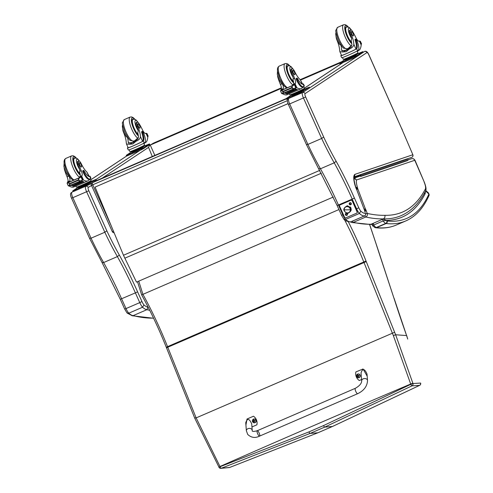 <?xml version="1.0" encoding="UTF-8"?>
<svg xmlns="http://www.w3.org/2000/svg" width="493" height="493" viewBox="0 0 493 493"><rect width="100%" height="100%" fill="white"/><g stroke="black" fill="none" stroke-linecap="round" stroke-linejoin="round"><path stroke-width="0.74" d="M112.355 231.556L113.427 231.205M110.839 224.981L92.764 184.801L88.241 187.402A1.954 1.873 56.4 0 0 85.72 186.366A4.893 1.393 66.6 0 0 86.676 191.888L104.824 232.246L106.845 230.81L88.839 190.766L71.627 198.211M91.513 185.232A1.954 1.873 56.4 0 1 91.908 183.057M287.456 100.609L92.764 184.801A1.954 0.555 -113.4 0 1 92.431 182.706L93.849 181.769A1.954 0.555 -113.4 0 1 93.873 181.757L93.873 181.757A1.954 0.555 -113.4 0 1 93.904 181.744M152.282 156.497L148.535 147.265L149.607 145.435L153.637 143.056L281.417 87.797L153.637 143.056A1.954 0.555 -113.4 0 1 153.656 143.05A1.954 0.555 -113.4 0 1 153.674 143.038M339.665 63.159L300.601 80.051M281.466 88.327L150.254 145.071L154.845 155.387M89.979 238.236L91.057 238.199L72.909 197.847A4.893 1.393 -113.4 0 1 71.953 192.319A1.954 1.873 -123.5 0 0 71.67 192.473L71.67 192.473C70.179 193.083 70.142 195.025 71.577 198.291L89.578 238.322L102.125 262.689L120.31 299.331L124.692 309.062L127.009 312.932L128.778 313.197A7.826 2.231 -113.4 0 1 126.005 308.575L124.692 309.062M91.057 238.199L104.824 232.246A108.158 30.837 66.6 0 0 117.383 256.6L103.616 262.553L102.106 262.473M148.134 307.157A624.378 178.004 -113.4 0 1 147.98 307.121A27.386 7.808 -113.4 0 1 143.962 304.933A5.867 1.67 -113.4 0 1 141.959 301.562L137.584 291.831A135.797 38.713 66.6 0 0 119.318 255.035L117.383 256.6A133.843 38.158 -113.4 0 1 135.384 292.873L120.378 299.276M132.032 315.717L133.165 315.625L146.932 309.672A626.332 178.565 66.6 0 0 149.736 310.331M147.98 307.121L146.932 309.672A29.34 8.363 66.6 0 1 142.545 307.244L128.778 313.197A29.34 8.363 -113.4 0 0 133.165 315.625A626.332 178.565 -113.4 0 0 153.539 318.127M143.962 304.933L142.545 307.244A7.826 2.231 66.6 0 1 139.772 302.622L141.959 301.562M137.584 291.831L135.384 292.873L139.772 302.622L126.005 308.575L121.617 298.826A133.843 38.158 66.6 0 0 103.616 262.553A108.158 30.837 -113.4 0 1 91.063 238.193M360.796 211.164A5.867 1.67 -113.4 0 1 358.799 207.793L354.418 198.063L352.218 199.104L356.605 208.853A7.826 2.231 66.6 0 0 359.385 213.475A29.34 8.363 66.6 0 0 364.537 215.879A1.954 1.867 -99.3 0 0 365.523 213.327A27.386 7.808 -113.4 0 1 360.796 211.164L359.385 213.475L345.618 219.428A7.826 2.231 -113.4 0 1 342.838 214.806L341.526 215.293L343.849 219.163L345.618 219.428A29.34 8.363 -113.4 0 0 350.769 221.832A1.954 1.867 -99.3 0 1 350.35 221.955L350.35 221.955C346.659 221.357 344.527 220.47 343.966 219.286M306.819 144.467L307.891 144.431L289.742 104.072A4.893 1.393 -113.4 0 1 288.787 98.551A1.954 1.873 -123.5 0 0 288.51 98.699A1.954 1.873 -123.5 0 0 288.51 98.705C287.012 99.315 286.981 101.256 288.411 104.522L306.418 144.554L337.144 205.556L341.526 215.293M307.891 144.431L321.658 138.471L323.685 137.042L305.672 96.998L288.467 104.442M354.418 198.063A135.797 38.713 66.6 0 0 336.152 161.26L334.217 162.832L320.45 168.785L318.94 168.705M289.477 98.095L302.554 92.598A4.893 1.393 66.6 0 0 303.509 98.119L321.658 138.471A108.158 30.837 66.6 0 0 334.217 162.832A133.843 38.158 -113.4 0 1 352.218 199.104L337.212 205.507M350.843 221.801A1.954 0.555 -113.4 0 1 350.806 221.825L350.806 221.825A1.954 0.555 -113.4 0 1 350.769 221.832L364.537 215.879A1.954 0.555 66.6 0 0 364.573 215.866A1.954 0.555 66.6 0 0 364.617 215.842M407.089 158.919L411.828 157.316A1.954 0.555 66.6 0 0 411.84 157.31L411.84 157.31A1.954 0.555 66.6 0 0 411.852 157.304A1.954 1.954 0 0 0 412.863 154.753L402.411 130.349L412.863 154.753M411.84 157.31L411.828 157.316A1.954 1.873 -108.7 0 0 412.783 154.771L355.059 174.306L354.276 176.728C353.475 177.505 354.066 181.295 356.057 188.104L356.642 189.528A1.812 0.518 -113.4 0 1 356.71 189.694L356.679 189.404M355.059 174.306A16.626 4.739 66.6 0 0 355.946 188.036L356.057 188.098M364.352 209.876L356.815 189.965L364.352 209.876A5.565 1.584 -113.4 0 1 364.512 210.283L364.61 210.382M364.512 210.283A1.454 0.413 -113.4 0 1 364.543 210.357A1.454 0.413 -113.4 0 1 364.598 210.517L365.233 212.329M352.279 221.191A2.736 0.783 66.6 0 0 353.382 222.361L365.775 217.006A2.736 0.783 -113.4 0 1 364.666 215.829M350.646 221.887A2.736 2.736 0 0 0 351.873 222.509L351.873 222.509A2.736 2.57 -77.5 0 0 353.382 222.361A626.332 178.565 -113.4 0 0 371.1 224.241L370.052 224.444M355.804 187.371L357.382 187.334A15.844 4.517 -113.4 0 1 356.322 180.056A2.736 2.305 -175.8 0 0 353.974 178.793M355.977 187.876L357.752 188.517A4.117 1.177 66.6 0 0 357.382 187.334M364.814 210.992L366.237 210.733A4.338 1.239 66.6 0 0 365.732 209.537L364.709 210.585M365.726 213.734A2.736 0.419 -20.7 0 1 367.26 213.438L366.237 210.733M365.732 209.537A1.762 0.499 -113.4 0 1 365.553 209.26L364.629 210.357M365.553 209.26L365.393 208.903L364.161 209.124M365.393 208.903L364.124 209.026M365.368 208.841L357.893 189.084L356.636 189.324M357.893 189.084L356.494 189.072M357.844 188.955L356.223 188.499M353.98 178.374A2.736 2.625 -108.7 0 1 356.322 180.056L414.761 160.28L424.282 182.133C426.137 186.878 426.519 189.91 425.428 191.229C419.303 203.067 411.217 211.201 401.166 215.62A471.425 134.398 66.6 0 1 383.492 218.886A626.332 178.565 66.6 0 1 365.775 217.006A2.736 2.57 -77.5 0 0 367.26 213.438A623.596 177.782 -113.4 0 0 384.91 215.312L385.002 217.117L383.757 218.75L371.1 224.241A471.425 134.398 -113.4 0 0 372.443 224.253M424.344 193.244L425.065 193.915L424.43 193.083M373.25 226.022C372.443 226.151 372.579 225.819 373.657 225.03L383.123 220.938L386.161 220.439L383.499 219.231M425.551 190.97L428.922 194.032A1.954 1.812 24.1 0 1 428.99 195.573L428.497 192.973L428.922 194.032A415.679 118.511 -113.4 0 1 387.147 220.981A5.867 1.67 -113.4 0 1 386.863 220.895A1.954 1.793 114.1 0 1 385.729 223.421A7.826 2.231 66.6 0 0 386.111 223.532A1.954 1.849 -83.7 0 0 387.147 220.981M372.819 225.905L372.813 225.893C371.999 225.424 372.135 224.617 373.226 223.477L373.657 225.03A10.365 2.952 -113.4 0 0 376.264 227.513A1.954 1.793 114.1 0 1 374.877 227.519L375.746 227.76A1.954 1.849 -83.7 0 0 376.646 227.624A7.826 2.231 -113.4 0 1 376.264 227.513L385.729 223.421A10.365 2.952 66.6 0 1 383.123 220.938L382.685 219.385M428.479 192.954L425.73 190.464M288.029 103.629L95.087 187.094L123.484 255.257L319.766 170.381M123.484 255.257A31.299 8.923 -113.4 0 0 124.858 258.184L136.499 282.125L333.274 197.034M95.087 187.094L288.041 103.653M393.919 298.062L378.895 252.237A1.954 0.561 161.7 0 0 378.76 252.108L393.919 298.062A448.494 127.866 66.6 0 0 406.596 335.573L394.055 298.203M344.601 219.823A138.515 39.489 -113.4 0 1 363.717 261.808A78.245 22.308 66.6 0 0 363.957 262.393L392.329 333.065A493.117 140.505 66.5 0 0 393.352 335.573L395.645 334.759L406.596 335.573A366.921 112.583 76.2 0 1 407.717 339.073L406.719 335.665M393.352 335.573L410.694 384.022A393.1 168.249 70.5 0 1 410.792 384.33L323.556 425.576A1676.705 156.096 158.2 0 0 308.938 431.899L220.094 466.729L196.14 417.898L394.628 332.251L366.256 261.598A76.292 21.747 -113.4 0 1 366.028 261.019A140.468 40.044 66.6 0 0 348.04 221.191M323.556 425.576A1.954 0.548 66.5 0 0 324.758 427.092L412 385.853A1.954 0.438 -116.9 0 1 410.792 384.33L412.955 383.548A393.18 169.358 -109.5 0 0 412.863 383.246L395.645 334.759A491.878 140.234 -113.4 0 1 394.628 332.251M420.584 383.067A1.954 1.873 86.3 0 1 419.617 385.36L332.442 426.488A1.954 0.548 66.5 0 0 332.498 426.476L419.66 385.353A1.954 0.419 -116.8 0 1 419.617 385.36L412 385.853A1.954 1.873 -93.7 0 0 412.955 383.548L420.584 383.067M308.938 431.899A1.954 0.567 66.7 0 0 310.146 433.409L310.146 433.409A1674.764 155.917 -21.8 0 1 324.758 427.092L332.442 426.488A1649.054 153.52 158.2 0 0 317.837 432.805L229.639 467.469A1.954 1.855 84.6 0 1 229.177 467.567M218.941 467.111L194.834 418.36L195.092 417.941L196.14 417.898L167.768 347.232L166.535 347.91L194.827 418.366L195.092 417.941M219.065 467.333L220.094 466.729A1.954 0.672 70.3 0 0 221.295 468.258L310.146 433.409L317.837 432.805A1.954 0.567 66.7 0 0 317.886 432.792L332.498 426.476M412.863 383.246L410.694 384.022A1677.223 156.145 -21.8 0 0 219.964 466.501L218.991 467.37A1.954 1.954 0 0 0 220.87 468.35A1.954 1.855 -95.4 0 0 221.295 468.258L229.639 467.469A1.954 0.69 70.2 0 0 229.695 467.456L317.886 432.792M366.256 261.598L167.768 347.232A78.245 22.308 -113.4 0 1 167.534 346.647L166.307 347.331C158.974 328.973 150.753 311.496 141.651 294.888L137.492 281.694M141.737 294.863L338.944 209.55M347.177 206.444A3.303 3.161 56.4 0 1 350.56 209.648A3.303 3.161 56.4 0 1 347.547 212.964L347.707 213.475L347.547 212.964A3.303 3.161 56.4 0 1 344.163 209.759A3.303 3.161 56.4 0 1 347.177 206.444A3.303 3.161 -123.6 0 0 344.681 211.38A3.303 3.161 -123.6 0 0 350.227 211.281A3.303 3.161 -123.6 0 0 347.177 206.444L347.312 205.735L347.177 206.444M347.097 206.629A3.174 3.038 56.4 0 1 349.032 212.409A3.174 3.038 56.4 0 1 344.36 210.665A3.174 3.038 56.4 0 1 347.097 206.629L347.097 206.629M349.075 212.378A3.174 3.038 -123.6 0 0 347.183 206.567A3.174 3.038 -123.6 0 0 345.562 207.085A3.174 3.038 56.4 0 1 349.894 208.021A3.174 3.038 56.4 0 1 349.075 212.378M350.35 209.704A9.78 1.473 176.8 0 1 344.194 209.815A3.174 3.038 -123.6 0 0 347.454 212.896A3.174 3.038 -123.6 0 0 350.35 209.704A3.174 3.038 -123.6 0 0 347.097 206.629A3.174 3.038 -123.6 0 0 344.194 209.815A9.78 1.473 -3.2 0 0 350.35 209.704M347.312 205.735C342.524 208.416 342.66 210.992 347.707 213.475C352.489 210.801 352.359 208.219 347.312 205.735L347.473 206.247M349.74 203.966A0.709 0.678 -123.6 0 0 350.659 204.342A0.709 0.678 -123.6 0 0 350.991 203.43A0.709 0.678 -123.6 0 0 350.079 203.054A0.709 0.678 -123.6 0 0 349.74 203.966M351.226 203.35A1.103 1.054 56.4 0 1 350.166 204.848A1.103 1.054 56.4 0 1 349.383 203.11A1.103 1.054 56.4 0 1 351.226 203.35M345.895 214.541A0.709 0.678 -123.6 0 0 346.807 214.917A0.709 0.678 -123.6 0 0 347.14 214.005A0.709 0.678 -123.6 0 0 346.228 213.629A0.709 0.678 -123.6 0 0 345.895 214.541M346.912 213.407A1.103 1.054 56.4 0 1 346.727 215.392A1.103 1.054 56.4 0 1 345.359 214.486A1.103 1.054 56.4 0 1 346.369 213.259M356.809 213.075A0.98 0.937 -123.6 0 0 357.185 211.854L357.08 211.928A0.98 0.937 56.4 0 1 356.618 213.192L345.864 217.844A0.98 0.937 56.4 0 1 344.601 217.321L339.591 206.185A0.98 0.937 56.4 0 1 340.053 204.922L340.158 204.854A0.98 0.937 -123.6 0 0 339.967 204.965M357.185 211.854L352.175 200.719A0.98 0.937 -123.6 0 0 350.917 200.201L340.158 204.854M357.08 211.928L352.175 200.719M350.917 200.201L350.806 200.275A0.98 0.937 56.4 0 1 352.07 200.793M350.079 206.838A2.94 2.81 56.4 0 1 351.059 208.311M350.806 200.275L340.053 204.922M363.908 175.446A0.937 0.9 -108.7 0 0 364.463 174.269A0.937 0.9 -108.7 0 0 363.242 173.69M364.302 173.333A0.937 0.9 71.3 0 1 365.523 173.912A0.937 0.9 71.3 0 1 364.968 175.089M368.148 174.011A0.937 0.9 -108.7 0 0 368.702 172.833A0.937 0.9 -108.7 0 0 367.482 172.26M368.542 171.897A0.937 0.9 71.3 0 1 369.762 172.476A0.937 0.9 71.3 0 1 369.208 173.653M372.388 172.575A0.937 0.9 -108.7 0 0 372.942 171.398A0.937 0.9 -108.7 0 0 371.722 170.824M372.782 170.467A0.937 0.9 71.3 0 1 374.002 171.04A0.937 0.9 71.3 0 1 373.447 172.217M376.627 171.145A0.937 0.9 -108.7 0 0 377.176 169.968A0.937 0.9 -108.7 0 0 375.962 169.389M377.022 169.031A0.937 0.9 71.3 0 1 378.236 169.604A0.937 0.9 71.3 0 1 377.687 170.781M380.867 169.709A0.937 0.9 -108.7 0 0 381.416 168.532A0.937 0.9 -108.7 0 0 380.202 167.953M381.262 167.595A0.937 0.9 71.3 0 1 382.476 168.175A0.937 0.9 71.3 0 1 381.927 169.352M385.107 168.273A0.937 0.9 -108.7 0 0 385.655 167.096A0.937 0.9 -108.7 0 0 384.435 166.523M385.495 166.159A0.937 0.9 71.3 0 1 386.715 166.739A0.937 0.9 71.3 0 1 386.167 167.916M389.347 166.837A0.937 0.9 -108.7 0 0 389.895 165.66A0.937 0.9 -108.7 0 0 388.675 165.087M389.735 164.73A0.937 0.9 71.3 0 1 390.955 165.303A0.937 0.9 71.3 0 1 390.407 166.48M393.587 165.408A0.937 0.9 -108.7 0 0 394.135 164.231A0.937 0.9 -108.7 0 0 392.915 163.651M393.975 163.294A0.937 0.9 71.3 0 1 395.195 163.867A0.937 0.9 71.3 0 1 394.646 165.044M397.82 163.972A0.937 0.9 -108.7 0 0 398.375 162.795A0.937 0.9 -108.7 0 0 397.155 162.215M398.215 161.858A0.937 0.9 71.3 0 1 399.435 162.437A0.937 0.9 71.3 0 1 398.88 163.614M402.06 162.536A0.937 0.9 -108.7 0 0 402.615 161.359A0.937 0.9 -108.7 0 0 401.394 160.786M402.454 160.422A0.937 0.9 71.3 0 1 403.675 161.001A0.937 0.9 71.3 0 1 403.12 162.179M406.3 161.1A0.937 0.9 -108.7 0 0 406.854 159.923A0.937 0.9 -108.7 0 0 405.634 159.35M404.18 161.821A0.937 0.9 -108.7 0 0 404.735 160.644A0.937 0.9 -108.7 0 0 403.514 160.065M404.574 159.707A0.937 0.9 71.3 0 1 405.794 160.28A0.937 0.9 71.3 0 1 405.24 161.464M399.94 163.257A0.937 0.9 -108.7 0 0 400.495 162.074A0.937 0.9 -108.7 0 0 399.275 161.501M400.334 161.143A0.937 0.9 71.3 0 1 401.555 161.716A0.937 0.9 71.3 0 1 401 162.893M395.706 164.687A0.937 0.9 -108.7 0 0 396.255 163.51A0.937 0.9 -108.7 0 0 395.035 162.936M396.095 162.579A0.937 0.9 71.3 0 1 397.315 163.152A0.937 0.9 71.3 0 1 396.766 164.329M391.467 166.123A0.937 0.9 -108.7 0 0 392.015 164.945A0.937 0.9 -108.7 0 0 390.795 164.366M391.855 164.009A0.937 0.9 71.3 0 1 393.075 164.588A0.937 0.9 71.3 0 1 392.527 165.765M387.227 167.558A0.937 0.9 -108.7 0 0 387.775 166.381A0.937 0.9 -108.7 0 0 386.555 165.802M387.615 165.445A0.937 0.9 71.3 0 1 388.835 166.018A0.937 0.9 71.3 0 1 388.287 167.201M382.987 168.994A0.937 0.9 -108.7 0 0 383.536 167.811A0.937 0.9 -108.7 0 0 382.321 167.238M383.375 166.88A0.937 0.9 71.3 0 1 384.595 167.454A0.937 0.9 71.3 0 1 384.047 168.631M378.747 170.424A0.937 0.9 -108.7 0 0 379.296 169.247A0.937 0.9 -108.7 0 0 378.082 168.674M379.142 168.316A0.937 0.9 71.3 0 1 380.356 168.889A0.937 0.9 71.3 0 1 379.807 170.067M374.507 171.86A0.937 0.9 -108.7 0 0 375.062 170.683A0.937 0.9 -108.7 0 0 373.842 170.103M374.902 169.746A0.937 0.9 71.3 0 1 376.122 170.325A0.937 0.9 71.3 0 1 375.567 171.502M370.268 173.296A0.937 0.9 -108.7 0 0 370.822 172.119A0.937 0.9 -108.7 0 0 369.602 171.539M370.662 171.182A0.937 0.9 71.3 0 1 371.882 171.755A0.937 0.9 71.3 0 1 371.328 172.938M366.028 174.732A0.937 0.9 -108.7 0 0 366.582 173.548A0.937 0.9 -108.7 0 0 365.362 172.975M366.422 172.618A0.937 0.9 71.3 0 1 367.642 173.191A0.937 0.9 71.3 0 1 367.088 174.368M361.788 176.161A0.937 0.9 -108.7 0 0 362.343 174.984A0.937 0.9 -108.7 0 0 361.123 174.411M362.182 174.054A0.937 0.9 71.3 0 1 363.403 174.627A0.937 0.9 71.3 0 1 362.848 175.804M360.728 176.519A0.937 0.9 -108.7 0 0 361.283 175.342A0.937 0.9 -108.7 0 0 360.063 174.769L354.073 177.357M354.005 177.899L360.247 175.2A0.468 0.45 71.3 0 1 360.858 175.49A0.468 0.45 71.3 0 1 360.58 176.075A0.468 0.45 71.3 0 1 359.976 175.588L359.533 175.508L360.167 175.292M353.986 178.115L357.178 176.74L353.992 178.072M359.619 176.026L358.023 176.747L359.656 176.1M403.188 162.154A0.937 0.9 -108.7 0 0 403.662 160.964A0.937 0.9 -108.7 0 0 402.522 160.398L403.582 160.04A0.937 0.9 71.3 0 1 404.722 160.607A0.937 0.9 71.3 0 1 404.248 161.796M398.948 163.59A0.937 0.9 -108.7 0 0 399.422 162.4A0.937 0.9 -108.7 0 0 398.282 161.833L399.342 161.476A0.937 0.9 71.3 0 1 400.482 162.043A0.937 0.9 71.3 0 1 400.008 163.226M394.708 165.019A0.937 0.9 -108.7 0 0 395.183 163.836A0.937 0.9 -108.7 0 0 394.043 163.269L395.103 162.912A0.937 0.9 71.3 0 1 396.243 163.479A0.937 0.9 71.3 0 1 395.768 164.662M390.468 166.455A0.937 0.9 -108.7 0 0 390.943 165.266A0.937 0.9 -108.7 0 0 389.803 164.705L390.863 164.342A0.937 0.9 71.3 0 1 392.003 164.909A0.937 0.9 71.3 0 1 391.528 166.098M386.229 167.891A0.937 0.9 -108.7 0 0 386.703 166.702A0.937 0.9 -108.7 0 0 385.563 166.135L386.623 165.777A0.937 0.9 71.3 0 1 387.763 166.344A0.937 0.9 71.3 0 1 387.288 167.534M381.995 169.327A0.937 0.9 -108.7 0 0 382.463 168.138A0.937 0.9 -108.7 0 0 381.323 167.571L382.383 167.213A0.937 0.9 71.3 0 1 383.523 167.78A0.937 0.9 71.3 0 1 383.055 168.963M377.755 170.757A0.937 0.9 -108.7 0 0 378.223 169.574A0.937 0.9 -108.7 0 0 377.083 169.007L378.143 168.649A0.937 0.9 71.3 0 1 379.283 169.216A0.937 0.9 71.3 0 1 378.815 170.399M373.515 172.193A0.937 0.9 -108.7 0 0 373.99 171.003A0.937 0.9 -108.7 0 0 372.844 170.442L373.904 170.079A0.937 0.9 71.3 0 1 375.05 170.646A0.937 0.9 71.3 0 1 374.575 171.835M369.275 173.628A0.937 0.9 -108.7 0 0 369.75 172.439A0.937 0.9 -108.7 0 0 368.61 171.872L369.67 171.515A0.937 0.9 71.3 0 1 370.81 172.082A0.937 0.9 71.3 0 1 370.335 173.271M365.036 175.064A0.937 0.9 -108.7 0 0 365.51 173.875A0.937 0.9 -108.7 0 0 364.37 173.308L365.43 172.951A0.937 0.9 71.3 0 1 366.57 173.518A0.937 0.9 71.3 0 1 366.096 174.701M360.13 174.744L361.19 174.386A0.937 0.9 71.3 0 1 362.33 174.953A0.937 0.9 71.3 0 1 361.856 176.137M362.916 175.779A0.937 0.9 -108.7 0 0 363.39 174.59A0.937 0.9 -108.7 0 0 362.25 174.023L363.31 173.665A0.937 0.9 71.3 0 1 364.45 174.232A0.937 0.9 71.3 0 1 363.976 175.422M367.156 174.343A0.937 0.9 -108.7 0 0 367.63 173.16A0.937 0.9 -108.7 0 0 366.49 172.593L367.55 172.236A0.937 0.9 71.3 0 1 368.69 172.796A0.937 0.9 71.3 0 1 368.216 173.986M371.395 172.907A0.937 0.9 -108.7 0 0 371.87 171.724A0.937 0.9 -108.7 0 0 370.724 171.157L371.784 170.8A0.937 0.9 71.3 0 1 372.93 171.367A0.937 0.9 71.3 0 1 372.455 172.55M375.635 171.478A0.937 0.9 -108.7 0 0 376.104 170.288A0.937 0.9 -108.7 0 0 374.963 169.721L376.023 169.364A0.937 0.9 71.3 0 1 377.163 169.931A0.937 0.9 71.3 0 1 376.695 171.12M379.875 170.042A0.937 0.9 -108.7 0 0 380.343 168.852A0.937 0.9 -108.7 0 0 379.203 168.286L380.263 167.928A0.937 0.9 71.3 0 1 381.403 168.495A0.937 0.9 71.3 0 1 380.935 169.684M384.115 168.606A0.937 0.9 -108.7 0 0 384.583 167.423A0.937 0.9 -108.7 0 0 383.443 166.856L384.503 166.492A0.937 0.9 71.3 0 1 385.643 167.059A0.937 0.9 71.3 0 1 385.175 168.249M388.348 167.17A0.937 0.9 -108.7 0 0 388.823 165.987A0.937 0.9 -108.7 0 0 387.683 165.42L388.743 165.063A0.937 0.9 71.3 0 1 389.883 165.63A0.937 0.9 71.3 0 1 389.408 166.813M392.588 165.74A0.937 0.9 -108.7 0 0 393.063 164.551A0.937 0.9 -108.7 0 0 391.923 163.984L392.983 163.627A0.937 0.9 71.3 0 1 394.123 164.194A0.937 0.9 71.3 0 1 393.648 165.383M396.828 164.305A0.937 0.9 -108.7 0 0 397.303 163.115A0.937 0.9 -108.7 0 0 396.162 162.548L397.222 162.191A0.937 0.9 71.3 0 1 398.362 162.758A0.937 0.9 71.3 0 1 397.888 163.947M401.068 162.869A0.937 0.9 -108.7 0 0 401.542 161.686A0.937 0.9 -108.7 0 0 400.402 161.119L401.462 160.755A0.937 0.9 71.3 0 1 402.602 161.322A0.937 0.9 71.3 0 1 402.128 162.511M405.308 161.433A0.937 0.9 -108.7 0 0 405.782 160.25A0.937 0.9 -108.7 0 0 404.642 159.683L405.702 159.325A0.937 0.9 71.3 0 1 406.842 159.892A0.937 0.9 71.3 0 1 406.368 161.075M405.702 159.325L406.762 158.968A0.937 0.9 71.3 0 1 407.902 159.529A0.937 0.9 71.3 0 1 407.428 160.718M360.026 175.724A0.431 0.413 -108.7 0 0 360.568 176.038A0.431 0.413 -108.7 0 0 360.821 175.502A0.431 0.413 -108.7 0 0 360.026 175.724M357.671 393.691L259.577 436.114A2.933 0.838 -113.4 0 1 258.566 435.399A2.933 0.838 -113.4 0 1 257.223 432.577A2.933 0.838 -113.4 0 1 257.247 430.728A2.933 0.838 -113.4 0 1 258.258 431.443A2.933 0.838 -113.4 0 1 259.601 434.265A2.933 0.838 -113.4 0 1 259.577 436.114A2.933 0.838 -113.4 0 1 258.566 435.399A2.933 0.838 -113.4 0 1 257.223 432.577A2.933 0.838 -113.4 0 1 257.247 430.728L355.342 388.305A2.933 0.838 -113.4 0 0 355.317 390.154A2.933 0.838 -113.4 0 0 356.661 392.976A2.933 0.838 -113.4 0 0 357.671 393.691C363.97 390.641 367.254 386.235 367.525 380.46A2.933 2.163 175.6 0 0 367.18 379.573A2.933 2.163 175.6 0 0 363.803 378.636A2.933 2.163 175.6 0 0 361.671 380.916L361.042 372.837C362.645 368.172 364.635 368.573 367.026 374.051L367.525 380.46M361.566 379.542L359.305 380.522A8.067 7.697 84.6 0 1 355.86 371.95L363.039 368.974L367.193 376.184M245.927 425.071L247.011 419.019L253.464 416.228A8.067 7.697 84.6 0 1 256.908 424.806L251.96 426.944M252.225 430.327L251.726 423.912C249.335 418.44 247.344 418.033 245.742 422.698L246.371 430.783A2.933 2.163 -4.4 0 1 249.131 428.399A2.933 2.163 -4.4 0 1 252.225 430.327C251.849 431.621 253.525 431.757 257.247 430.728M358.208 373.953A1.923 1.836 84.6 0 1 359.157 377.644A1.923 1.836 84.6 0 1 358.571 377.786M358.972 377.589A1.855 1.769 84.6 0 1 356.525 375.635A1.855 1.769 84.6 0 1 359.348 374.409A1.855 1.769 84.6 0 1 358.972 377.589M357.85 374.982A0.949 0.906 84.6 0 0 357.653 375.068L357.616 375A2.502 0.918 66.3 0 0 357.739 375.475L357.548 375.968A2.502 0.431 159.3 0 0 357.16 376.171A1.023 0.974 -95.4 0 0 357.252 376.393L358.121 376.43A2.502 0.918 65.8 0 0 358.374 376.88L358.356 376.812A0.949 0.906 84.6 0 0 358.553 376.726M357.875 376.134L358.393 376.387M358.374 376.88A1.023 0.974 -95.4 0 0 358.584 376.788A2.502 0.505 -112.8 0 1 358.368 376.325L359.04 375.623A1.023 0.974 -95.4 0 0 358.947 375.395A2.502 0.425 159.7 0 0 358.454 375.574L357.98 375.37A2.502 0.499 -113.2 0 1 357.832 374.908A1.023 0.974 -95.4 0 0 357.616 375M358.947 375.395L358.892 375.426A1479.838 252.182 -20.3 0 1 358.836 375.555L357.98 375.37M357.16 376.171L357.234 376.141A1479.838 255.164 -20.7 0 0 357.659 376.067A0.672 0.641 84.6 0 0 357.708 376.196M358.725 375.617L358.165 375.376M358.047 375.426L357.659 376.067M357.869 376.134L358.429 376.381L357.659 376.221M254.092 418.976A1.923 1.836 84.6 0 1 255.041 422.667A1.923 1.836 84.6 0 1 254.456 422.809M254.856 422.618A1.855 1.769 84.6 0 1 252.41 420.658A1.855 1.769 84.6 0 1 255.232 419.438A1.855 1.769 84.6 0 1 254.856 422.618M253.735 420.005A0.949 0.906 84.6 0 0 253.538 420.098L253.501 420.03A2.502 0.918 66.3 0 0 253.624 420.498L253.433 420.997A2.502 0.431 159.3 0 0 253.045 421.195A1.023 0.974 -95.4 0 0 253.137 421.423L254.006 421.453A2.502 0.918 65.8 0 0 254.259 421.909L254.24 421.835A0.949 0.906 84.6 0 0 254.437 421.749M253.759 421.158L254.277 421.41M254.259 421.909A1.023 0.974 -95.4 0 0 254.468 421.811A2.502 0.505 -112.8 0 1 254.252 421.349L254.924 420.646A1.023 0.974 -95.4 0 0 254.832 420.418A2.502 0.425 159.7 0 0 254.339 420.603L253.864 420.393A2.502 0.499 -113.2 0 1 253.716 419.937A1.023 0.974 -95.4 0 0 253.501 420.03M254.832 420.418L254.776 420.449A1479.838 252.182 -20.3 0 1 254.721 420.584L253.864 420.393M253.045 421.195L253.119 421.17A1479.838 255.164 -20.7 0 0 253.544 421.096A0.672 0.641 84.6 0 0 253.593 421.225M254.61 420.646L254.049 420.4M253.932 420.449L253.544 421.096M253.753 421.158L254.314 421.404L253.544 421.244M89.307 176.568L86.916 172.069A13.638 3.889 -113.4 0 1 81.29 163.818A4.314 1.226 -113.4 0 0 78.714 160.915A4.314 1.226 -113.4 0 0 78.831 164.144L77.937 164.533A4.314 1.226 -113.4 0 1 77.814 161.303L78.714 160.915M90.669 178.491L89.775 176.506A11.086 3.161 66.6 0 1 84.198 171.003A1.226 0.351 66.6 0 0 83.576 170.393A1.226 0.351 66.6 0 0 83.767 171.718A9.601 2.736 66.6 0 0 89.892 178.996A9.601 2.736 66.6 0 0 90.016 178.928L90.669 178.491A8.874 0.438 -24.2 0 0 90.952 178.226L90.071 176.26A8.874 0.438 155.8 0 1 89.923 176.426L89.652 176.543M89.245 176.432A8.874 0.438 155.8 0 1 90.071 176.26M90.003 178.934L90.164 179.292L87.532 181.036A41.585 11.857 -113.4 0 1 83.446 179.988L82.553 179.791M81.265 180.666L81.339 180.715A41.585 11.857 66.6 0 0 83.872 181.788L83.65 181.732M81.092 180.74A41.585 11.857 66.6 0 0 83.705 181.855M71.368 185.208A41.585 11.857 66.6 0 0 72.249 185.658M71.202 185.276A41.585 11.857 66.6 0 0 72.354 185.849M72.471 185.898A41.585 11.857 66.6 0 0 72.798 186.021M70.234 185.516L69.279 186.114A41.585 11.857 66.6 0 0 73.365 187.161L87.532 181.036M82.146 181.332L82.368 181.436A41.585 11.857 66.6 0 1 82.146 181.332L72.453 185.719M82.596 181.529L82.812 181.615A41.585 11.857 66.6 0 1 82.596 181.529L72.902 185.898M83.04 181.695L83.243 181.757A41.585 11.857 66.6 0 1 83.04 181.695L82.824 181.788M78.831 164.144A21.563 6.15 -113.4 0 0 81.228 170.695A5.029 1.436 -113.4 0 1 81.98 175.644A27.725 7.906 -113.4 0 1 81.622 175.933L80.907 177.301M83.446 179.988L81.622 175.933L79.681 176.777L79.73 177.498M82.158 179.957L83.021 179.588A3.297 0.937 66.6 0 0 82.799 179.551L81.24 180.678L79.391 180.814L78.356 180.327L78.498 178.836L80.482 177.264L67.147 183.143A3.297 0.937 66.6 0 0 67.233 182.928L80.211 177.314M67.153 183.18L68.367 185.873L69.766 184.98L68.872 182.995L69.957 183.963L69.766 184.98M81.24 180.678L68.669 185.966M67.313 182.958L68.872 182.995M89.288 179.236A9.601 2.736 -113.4 0 1 89.165 179.304A9.601 2.736 -113.4 0 1 83.046 172.032A1.226 0.351 -113.4 0 1 82.849 170.707L83.576 170.393M79.681 176.777A27.725 7.906 66.6 0 0 80.051 176.476A5.029 1.436 66.6 0 0 79.521 172.075L79.878 171.274L79.632 169.358A21.563 6.15 -113.4 0 1 77.937 164.533M81.69 176.673A3.297 0.937 66.6 0 1 81.604 176.888L81.08 177.153L82.294 179.853L82.799 179.551L81.604 176.888L80.482 177.264M90.071 181.72L90.25 182.108L88.604 183.205L82.584 185.997L78.208 187.697L77.968 187.161M82.584 185.997L82.343 185.46A6.822 0.333 155.8 0 1 77.765 187.167L77.611 186.822M88.604 183.205L88.364 182.669M90.059 181.227L90.213 181.572A6.822 0.333 155.8 0 1 82.343 185.46M70.351 185.386L80.267 181.097M82.189 179.933L82.978 179.255L81.709 176.642M64.207 168.082A4.314 1.226 66.6 0 0 64.663 170.27A21.563 6.15 66.6 0 0 67.06 176.821A5.029 1.436 66.6 0 1 67.812 181.769A27.725 7.906 66.6 0 1 67.455 182.059L67.701 182.7M69.421 181.954L69.371 181.233A27.725 7.906 66.6 0 0 69.741 180.931A5.029 1.436 66.6 0 0 69.211 176.537L68.41 176.235L67.06 176.821M69.371 181.233L67.442 182.065L68.459 182.687M90.287 178.743L91.088 180.53A8.054 0.394 155.8 0 1 90.829 180.771A8.054 0.394 155.8 0 1 81.807 185.121A8.054 0.394 155.8 0 1 76.403 187.137L75.916 186.058M90.139 181.868L95.956 179.427L87.809 184.45L72.73 190.896L78.054 187.346M91.834 181.307L94.483 180.087L91.852 181.344M86.293 184.986L88.943 183.766L86.312 185.017M74.252 190.193L76.896 188.973L74.264 190.23M95.956 179.427L96.215 180.198L90.324 184.105L74.363 191.118L73.05 191.611L72.73 190.896M74.893 158.025A8.8 2.508 66.6 0 0 74.147 158A8.8 2.508 66.6 0 0 74.757 165.63A8.8 2.508 66.6 0 0 80.119 173.998M64.108 163.473L63.905 166.634L65.501 171.724L68.41 176.235M69.827 177.172A8.363 2.385 -113.4 0 1 69.211 176.537M79.891 165.235A2.348 0.672 66.6 0 0 81.388 167.016A2.348 0.672 66.6 0 0 81.068 164.594A2.348 0.672 66.6 0 0 79.527 162.708A2.348 0.672 66.6 0 0 79.891 165.235M128.359 138.336A8.363 2.385 -113.4 0 1 127.459 137.362A13.638 3.889 -113.4 0 1 128.192 141.855L128.383 142.878L132.808 142.502L138.502 137.393A13.638 3.889 -113.4 0 0 137.769 132.9L138.311 130.725A13.638 3.889 -113.4 0 0 136.857 126.738L137.757 126.356A13.638 3.889 -113.4 0 1 140.431 136.561C140.369 138.484 138.909 140.049 136.037 141.263L132.796 143.993L129.092 144.264L136.037 141.263M129.092 144.264L126.498 144.024L126.263 142.687A13.638 3.889 66.6 0 0 123.589 132.481L123.817 132.383M142.434 131.335L141.713 131.649A1.226 0.351 -113.4 0 0 141.768 132.635A11.086 3.161 -113.4 0 1 142.569 141.312L143.112 141.134A8.874 0.438 155.8 0 1 134.195 145.441A8.874 0.438 155.8 0 1 127.404 148.029L128.285 150.001A8.874 0.438 -24.2 0 0 135.39 147.278A8.874 0.438 -24.2 0 0 144.184 142.982L144.837 142.551A9.601 2.736 66.6 0 0 143.216 132.266A1.226 0.351 66.6 0 0 142.434 131.335A1.226 0.351 66.6 0 0 142.489 132.321A11.086 3.161 66.6 0 1 143.29 140.998L144.184 142.982M127.404 148.029A8.874 0.438 155.8 0 1 127.545 147.863L128.118 147.617M127.977 147.302A11.086 3.161 -113.4 0 1 127.681 147.746L127.545 147.863M146.014 133.338L145.417 133.474L145.99 133.227L147.795 137.294A41.585 11.857 -113.4 0 1 146.31 142.033L143.679 143.777L143.506 143.389M134.946 140.56L135.279 141.294M146.168 133.578L146.908 133.56A3.297 0.937 -113.4 0 1 146.711 133.529L146.667 133.548M146.587 133.4L146.113 133.455M142.391 141.448A8.054 0.394 155.8 0 1 134.287 145.361A8.054 0.394 155.8 0 1 128.149 147.697L126.498 144.024M136.543 140.505L135.359 141.016A37.277 10.624 -113.4 0 1 135.328 141.263M147.438 136.401L148.023 136.438A3.297 0.937 -113.4 0 1 148.103 136.222L146.908 133.56M143.586 146.211L143.765 146.6L142.12 147.69L136.099 150.488L131.723 152.189L131.483 151.653M142.12 147.69L141.879 147.16M136.099 150.488L135.858 149.952M143.574 145.718L143.728 146.064A6.822 0.333 155.8 0 1 137.639 149.163A6.822 0.333 155.8 0 1 131.28 151.659L131.126 151.314M147.808 136.241L146.686 133.529M137.757 126.356A4.314 1.226 -113.4 0 1 137.245 122.079A4.314 1.226 -113.4 0 1 139.309 124.014A21.563 6.15 -113.4 0 1 142.551 130.004A5.029 1.436 -113.4 0 0 145.577 133.443A27.725 7.906 -113.4 0 0 145.632 133.418A27.725 7.906 -113.4 0 0 145.971 133.239M122.739 129.246A4.314 1.226 66.6 0 0 123.589 132.481M143.962 143.592L144.603 145.022A8.054 0.394 155.8 0 1 137.424 148.683A8.054 0.394 155.8 0 1 129.918 151.628L129.111 149.829M143.654 146.353L149.471 143.919L149.792 144.628L141.645 149.656L126.565 156.096L126.307 155.326L131.569 151.838M149.471 143.919L143.518 147.888L126.245 155.387M130.368 153.502L127.724 154.722L130.368 153.502M142.415 148.294L139.766 149.515L142.415 148.294M147.955 144.622L145.312 145.842L147.955 144.622M138.206 134.866A8.8 2.508 -113.4 0 1 134.053 128.648A8.8 2.508 -113.4 0 1 132.679 119.158A8.8 2.508 -113.4 0 1 133.424 119.189M127.459 137.362L126.263 136.74L124.033 132.888L122.658 128.901L122.326 126.202L122.64 124.63M136.857 126.738A4.314 1.226 -113.4 0 1 136.351 122.467L137.245 122.079M139.556 125.647A2.348 0.672 66.6 0 0 138.058 123.866A2.348 0.672 66.6 0 0 138.373 126.288A2.348 0.672 66.6 0 0 139.92 128.174A2.348 0.672 66.6 0 0 139.556 125.647M302.702 84.285L300.311 79.786A13.638 3.889 -113.4 0 1 294.685 71.54A4.314 1.226 -113.4 0 0 292.102 68.638A4.314 1.226 -113.4 0 0 292.226 71.861L291.326 72.249A4.314 1.226 -113.4 0 1 291.209 69.026L292.102 68.638M304.064 86.213L303.17 84.223A11.086 3.161 66.6 0 1 297.587 78.72A1.226 0.351 66.6 0 0 296.971 78.11A1.226 0.351 66.6 0 0 297.162 79.435A9.601 2.736 66.6 0 0 303.287 86.713A9.601 2.736 66.6 0 0 303.411 86.645L304.064 86.213A8.874 0.438 -24.2 0 0 304.347 85.948L303.466 83.976A8.874 0.438 155.8 0 1 303.318 84.143L303.047 84.266M302.64 84.149A8.874 0.438 155.8 0 1 303.466 83.976M303.398 86.651L303.559 87.008L300.927 88.752A41.585 11.857 -113.4 0 1 296.841 87.711L295.948 87.507M294.66 88.383L294.728 88.432A41.585 11.857 66.6 0 0 297.267 89.504L297.045 89.449M294.487 88.457A41.585 11.857 66.6 0 0 297.1 89.578M284.763 92.924A41.585 11.857 66.6 0 0 285.638 93.38M284.597 92.998A41.585 11.857 66.6 0 0 285.749 93.571M285.866 93.621A41.585 11.857 66.6 0 0 286.193 93.738M283.629 93.239L282.674 93.836A41.585 11.857 66.6 0 0 286.76 94.878L300.927 88.752M295.535 89.054L295.757 89.153A41.585 11.857 66.6 0 1 295.535 89.054L285.848 93.442M295.991 89.251L296.207 89.332A41.585 11.857 66.6 0 1 295.991 89.251L286.297 93.621M296.429 89.412L296.638 89.479A41.585 11.857 66.6 0 1 296.429 89.412L296.219 89.504M292.226 71.861A21.563 6.15 -113.4 0 0 294.623 78.412A5.029 1.436 -113.4 0 1 295.375 83.36A27.725 7.906 -113.4 0 1 295.017 83.65L294.296 85.024M295.005 83.662L293.076 84.494L293.125 85.215M295.553 87.68L296.392 87.304A3.297 0.937 66.6 0 0 296.194 87.273L294.635 88.395L292.787 88.537L291.751 88.05L291.893 86.552L293.877 84.981L280.542 90.86A3.297 0.937 66.6 0 0 280.628 90.644L293.606 85.03M280.548 90.897L281.762 93.59L283.161 92.696L282.267 90.718L283.352 91.68L283.161 92.696M294.635 88.395L282.064 93.682M280.708 90.675L282.267 90.718M302.684 86.959A9.601 2.736 -113.4 0 1 302.56 87.027A9.601 2.736 -113.4 0 1 296.435 79.749A1.226 0.351 -113.4 0 1 296.244 78.424L296.971 78.11M293.076 84.494A27.725 7.906 66.6 0 0 293.446 84.192A5.029 1.436 66.6 0 0 292.916 79.792L293.273 78.997L293.027 77.074A21.563 6.15 -113.4 0 1 291.326 72.249M295.079 84.395A3.297 0.937 66.6 0 1 294.999 84.611L294.475 84.876L295.689 87.569L296.194 87.273L294.999 84.611L293.877 84.981M303.466 89.436L303.645 89.831L301.999 90.922L295.979 93.713L291.603 95.414L291.363 94.884M295.979 93.713L295.738 93.177A6.822 0.333 155.8 0 1 291.16 94.89L291.006 94.545M301.999 90.922L301.759 90.385M303.448 88.943L303.602 89.288A6.822 0.333 155.8 0 1 295.738 93.177M283.746 93.103L293.662 88.814M296.416 87.304L295.104 84.358M277.602 75.805A4.314 1.226 66.6 0 0 278.058 77.986A21.563 6.15 66.6 0 0 280.455 84.537A5.029 1.436 66.6 0 1 281.207 89.486A27.725 7.906 66.6 0 1 280.85 89.775L281.096 90.416M282.816 89.677L282.766 88.956A27.725 7.906 66.6 0 0 283.13 88.654A5.029 1.436 66.6 0 0 282.606 84.254L281.805 83.958L280.455 84.537M282.766 88.956L280.837 89.788L281.854 90.404M303.682 86.466L304.483 88.253A8.054 0.394 155.8 0 1 304.224 88.493A8.054 0.394 155.8 0 1 295.202 92.844A8.054 0.394 155.8 0 1 289.798 94.859L289.311 93.775M303.534 89.584L309.351 87.144L301.205 92.173L286.125 98.612L291.443 95.069M305.229 89.023L307.878 87.809L305.247 89.06M299.689 92.702L302.338 91.482L299.707 92.739M287.641 97.91L290.291 96.69L287.659 97.947M309.351 87.144L309.61 87.914L303.719 91.827L287.758 98.834L286.445 99.327L286.125 98.612M288.288 65.748A8.8 2.508 66.6 0 0 287.542 65.717A8.8 2.508 66.6 0 0 288.152 73.352A8.8 2.508 66.6 0 0 293.508 81.721M277.497 71.189L277.3 74.351L278.896 79.441L281.805 83.958M283.222 84.888A8.363 2.385 -113.4 0 1 282.606 84.254M293.286 72.952A2.348 0.672 66.6 0 0 294.783 74.733A2.348 0.672 66.6 0 0 294.463 72.311A2.348 0.672 66.6 0 0 292.916 70.425A2.348 0.672 66.6 0 0 293.286 72.952M341.754 46.052A8.363 2.385 -113.4 0 1 340.854 45.079A13.638 3.889 -113.4 0 1 341.587 49.571L341.778 50.594L346.203 50.218L351.897 45.109A13.638 3.889 -113.4 0 0 351.164 40.617L351.706 38.448A13.638 3.889 -113.4 0 0 350.252 34.461L351.145 34.072A13.638 3.889 -113.4 0 1 353.826 44.278C353.764 46.2 352.304 47.772 349.432 48.98L346.185 51.71L342.487 51.987L349.432 48.98M342.487 51.987L339.893 51.747L339.659 50.403A13.638 3.889 66.6 0 0 336.984 40.198L337.212 40.099M355.829 39.058L355.108 39.366A1.226 0.351 -113.4 0 0 355.163 40.352A11.086 3.161 -113.4 0 1 355.964 49.029L356.507 48.85A8.874 0.438 155.8 0 1 347.59 53.164A8.874 0.438 155.8 0 1 340.799 55.752L341.68 57.718A8.874 0.438 -24.2 0 0 348.779 54.994A8.874 0.438 -24.2 0 0 357.579 50.699L358.232 50.268A9.601 2.736 66.6 0 0 356.612 39.988A1.226 0.351 66.6 0 0 355.829 39.058A1.226 0.351 66.6 0 0 355.884 40.038A11.086 3.161 66.6 0 1 356.685 48.715L357.579 50.699M340.799 55.752A8.874 0.438 155.8 0 1 340.94 55.586L341.513 55.339M341.366 55.019A11.086 3.161 -113.4 0 1 341.076 55.469L340.94 55.586M351.145 34.072A4.314 1.226 -113.4 0 1 350.64 29.802A4.314 1.226 -113.4 0 1 352.705 31.731A21.563 6.15 -113.4 0 1 355.946 37.721A5.029 1.436 -113.4 0 0 358.966 41.159A27.725 7.906 -113.4 0 0 359.027 41.141A27.725 7.906 -113.4 0 0 359.36 40.956L358.805 41.19L359.372 40.95L361.19 45.011A41.585 11.857 -113.4 0 1 359.705 49.756L357.074 51.5L356.895 51.106M348.341 48.277L348.674 49.01M359.563 41.301L360.303 41.276A3.297 0.937 -113.4 0 1 360.106 41.246L359.625 41.443M359.982 41.116L359.508 41.178M355.786 49.164A8.054 0.394 155.8 0 1 347.682 53.078A8.054 0.394 155.8 0 1 341.544 55.413L339.893 51.747M349.938 48.222L348.754 48.733A37.277 10.624 -113.4 0 1 348.724 48.986M360.827 44.117L361.418 44.16A3.297 0.937 -113.4 0 1 361.498 43.939L360.303 41.276M356.981 53.928L357.16 54.322L355.515 55.413L349.494 58.205L345.118 59.906L344.878 59.37M355.515 55.413L355.274 54.877M349.494 58.205L349.254 57.669M356.963 53.435L357.123 53.78A6.822 0.333 155.8 0 1 351.034 56.886A6.822 0.333 155.8 0 1 344.675 59.376L344.521 59.037M361.203 43.957L360.081 41.246L359.631 41.455M336.134 36.963A4.314 1.226 66.6 0 0 336.984 40.198M361.166 44.869L359.409 41.055M357.357 51.309L357.998 52.739A8.054 0.394 155.8 0 1 350.819 56.405A8.054 0.394 155.8 0 1 343.313 59.345L342.506 57.545M357.049 54.076L362.866 51.636L363.187 52.35L355.04 57.373L339.96 63.819L339.702 63.049L344.964 59.554M362.866 51.636L356.914 55.604L339.64 63.104M343.763 61.224L341.119 62.445L343.763 61.224M355.81 56.011L353.161 57.231L355.81 56.011M361.351 52.338L358.701 53.558L361.351 52.338M351.601 42.583A8.8 2.508 -113.4 0 1 347.448 36.365A8.8 2.508 -113.4 0 1 346.074 26.881A8.8 2.508 -113.4 0 1 346.819 26.905M340.854 45.079L339.659 44.462M350.252 34.461A4.314 1.226 -113.4 0 1 349.74 30.184L350.64 29.802M352.951 33.364A2.348 0.672 66.6 0 0 351.454 31.589A2.348 0.672 66.6 0 0 351.768 34.005A2.348 0.672 66.6 0 0 353.315 35.897A2.348 0.672 66.6 0 0 352.951 33.364M286.248 98.89L92.431 182.706M93.849 181.769L286.125 98.618L93.873 181.757A1.954 1.954 0 0 0 93.861 181.757M341.667 61.742L300.188 79.681L341.661 61.748M148.849 145.275A1.954 1.873 56.4 0 1 149.434 145.571M102.15 178.176L148.529 147.401M139.926 150.402L96.012 179.538M86.411 185.91L73.044 191.592M88.839 190.766A2.933 0.838 -113.4 0 1 88.241 187.402M90.774 179.828L127.742 155.301M119.318 255.035A106.198 30.276 -113.4 0 1 106.845 230.81M343.368 214.578L342.838 214.806L338.451 205.057A133.843 38.158 66.6 0 0 320.45 168.785A108.158 30.837 -113.4 0 1 307.897 144.424M358.799 207.793L355.958 209.131M304.446 88.161L342.992 62.586M364.567 51.5A4.893 1.393 66.6 0 0 364.456 51.531L302.554 92.598A1.954 1.873 56.4 0 1 305.075 93.633L366.915 52.603A2.933 0.838 -113.4 0 1 368.844 54.846L401.616 128.5A23.473 6.692 -113.4 0 1 402.411 130.349M401.616 128.5L368.906 54.797C367.525 51.777 366.046 50.687 364.456 51.531A4.893 1.393 66.6 0 0 364.395 51.568A1.954 1.873 56.4 0 1 366.915 52.603M354.233 176.808L359.372 175.064M305.672 96.998A2.933 0.838 -113.4 0 1 305.075 93.633M336.152 161.26A106.198 30.276 -113.4 0 1 323.685 137.042M364.598 210.517A3.802 1.085 66.6 0 0 365.128 212.286M355.946 188.036A3.383 0.968 66.6 0 0 356.642 189.528M424.282 182.133L415.131 160.576C414.212 158.857 412.992 158.241 411.476 158.728A2.736 2.625 71.3 0 1 414.761 160.28M424.171 182.163A7.044 2.009 -113.4 0 1 425.404 188.924A468.689 133.621 -113.4 0 1 384.91 215.312M425.428 191.229A2.736 2.557 -152.5 0 0 425.404 188.924M386.863 220.895A8.406 2.397 -113.4 0 1 386.161 220.439A471.425 134.398 66.6 0 0 425.065 193.915A16.577 4.727 66.6 0 0 425.311 191.444M375.746 227.76C383.258 228.598 390.123 227.686 396.347 225.011A417.639 119.066 -113.4 0 1 376.646 227.624L386.111 223.532A417.639 119.066 66.6 0 0 405.813 220.919C415.685 216.569 423.413 208.12 428.99 195.573M124.858 258.184L321.319 173.228M419.709 385.31A1.954 0.419 -116.8 0 1 419.666 385.353A1.954 1.954 0 0 0 420.671 383.098M138.755 281.152L142.908 294.327A138.515 39.489 66.6 0 1 167.534 346.647L366.028 261.019M369.639 224.457L378.458 250.888A1.954 0.598 162.1 0 0 378.316 250.746A80.199 22.863 66.6 0 0 378.76 252.108M369.547 224.457A485.765 138.49 -113.4 0 1 378.316 250.746M359.052 377.65A1.923 1.836 -95.4 0 0 358.152 373.959A1.923 1.836 -95.4 0 0 356.507 376.048A1.923 1.836 -95.4 0 0 359.052 377.65M254.936 422.68A1.923 1.836 -95.4 0 0 254.037 418.982A1.923 1.836 -95.4 0 0 252.391 421.071A1.923 1.836 -95.4 0 0 254.936 422.68M83.175 179.92L81.339 180.715M78.184 179.939L69.778 183.569M79.391 180.814L78.498 178.836M83.767 171.718L83.046 172.032M78.356 180.327L69.957 183.963M81.228 170.695L79.878 171.274M81.98 175.644L80.051 176.476M69.741 180.931L67.812 181.769M88.894 176.469L86.916 172.069M79.94 187.032L88.832 183.051M74.042 190.403L74.363 191.118M87.809 184.45L88.13 185.165M90.003 183.396L90.324 184.105M95.895 179.483L96.215 180.198M76.15 158.068A10.174 2.903 66.6 0 0 73.278 162.259A10.174 2.903 66.6 0 0 80.297 175.107M76.409 158.148L74.813 156.577L73.186 155.77L71.608 155.899A11.74 3.346 66.6 0 0 72.465 166.209A11.74 3.346 66.6 0 0 79.669 177.289M71.608 155.899L65.754 158.432A11.74 3.346 66.6 0 0 66.74 169.068A11.74 3.346 66.6 0 0 74.086 179.939M79.632 169.358A6.575 1.873 -113.4 0 1 76.403 160.798A6.575 1.873 -113.4 0 1 79.379 161.106M80.008 173.561A8.529 2.434 -113.4 0 1 74.924 165.34A8.529 2.434 -113.4 0 1 74.418 158.179L76.366 158.136L77.765 158.999L79.7 161.384M141.768 132.635L142.489 132.321M128.889 143.408L128.192 141.855M146.366 134.016L146.735 133.856M142.569 141.312L140.431 136.561M143.518 147.888L143.839 148.596M141.325 148.941L141.645 149.656M133.4 151.567L136.308 150.612L142.348 147.543M149.41 143.974L149.73 144.689M127.558 154.894L127.878 155.609M138.379 135.932A10.174 2.903 -113.4 0 1 133.72 128.864A10.174 2.903 -113.4 0 1 131.366 119.454A10.174 2.903 -113.4 0 1 134.688 119.232M126.116 132.241A11.74 3.346 -113.4 0 1 124.285 119.596L122.584 122.387C121.925 122.665 122.751 126.079 125.068 132.635C128.02 138.058 129.795 140.671 130.398 140.462L133.603 141.14A11.74 3.346 -113.4 0 1 126.116 132.241M138.311 138.508A11.74 3.346 -113.4 0 1 131.97 129.714A11.74 3.346 -113.4 0 1 130.14 117.063L131.717 116.933L133.344 117.741L134.94 119.312M138.311 130.725A6.575 1.873 -113.4 0 1 134.94 122.061A6.575 1.873 -113.4 0 1 137.911 122.264M138.114 134.398A8.529 2.434 -113.4 0 1 133.295 126.035A8.529 2.434 -113.4 0 1 132.956 119.343L132.216 119.657M296.57 87.643L294.728 88.432M296.841 87.711L295.017 83.65M291.573 87.655L283.173 91.291M292.787 88.537L291.893 86.552M297.162 79.435L296.435 79.749M296.392 87.304L295.584 87.655M291.751 88.05L283.352 91.68M294.623 78.412L293.273 78.997M295.375 83.36L293.446 84.192M283.13 88.654L281.207 89.486M302.289 84.186L300.311 79.786M293.298 94.779L302.221 90.774M287.437 98.125L287.758 98.834M301.205 92.173L301.525 92.881M303.398 91.113L303.719 91.827M309.29 87.206L309.61 87.914M289.545 65.791A10.174 2.903 66.6 0 0 286.673 69.975A10.174 2.903 66.6 0 0 293.692 82.824M289.804 65.871L288.202 64.293L286.581 63.486L284.997 63.622A11.74 3.346 66.6 0 0 285.86 73.925A11.74 3.346 66.6 0 0 293.064 85.012M284.997 63.622L279.149 66.148A11.74 3.346 66.6 0 0 280.135 76.785A11.74 3.346 66.6 0 0 287.474 87.655M293.027 77.074A6.575 1.873 -113.4 0 1 289.798 68.515A6.575 1.873 -113.4 0 1 292.774 68.823M293.403 81.277A8.529 2.434 -113.4 0 1 288.319 73.063A8.529 2.434 -113.4 0 1 287.813 65.896L289.761 65.852L291.16 66.715L293.095 69.106M355.163 40.352L355.884 40.038M342.284 51.124L341.587 49.571M359.754 41.732L360.13 41.572M355.964 49.029L353.826 44.278M356.914 55.604L357.234 56.319M354.72 56.664L355.04 57.373M346.85 59.24L349.703 58.334L355.743 55.259M362.805 51.691L363.125 52.406M340.953 62.617L341.273 63.326M351.768 43.649A10.174 2.903 -113.4 0 1 347.115 36.587A10.174 2.903 -113.4 0 1 344.761 27.177A10.174 2.903 -113.4 0 1 348.083 26.949M339.511 39.964A11.74 3.346 -113.4 0 1 337.68 27.312L335.98 30.11C335.32 30.387 336.146 33.801 338.463 40.352C341.415 45.781 343.19 48.388 343.794 48.178L346.998 48.856A11.74 3.346 -113.4 0 1 339.511 39.964M351.706 46.225A11.74 3.346 -113.4 0 1 345.365 37.431A11.74 3.346 -113.4 0 1 343.535 24.779L345.112 24.65L346.739 25.457L348.335 27.035M351.706 38.448A6.575 1.873 -113.4 0 1 348.335 29.777A6.575 1.873 -113.4 0 1 351.306 29.987M351.509 42.115A8.529 2.434 -113.4 0 1 346.69 33.752A8.529 2.434 -113.4 0 1 346.345 27.06L345.611 27.38M114.08 232.77A1.954 1.954 0 0 1 112.293 231.618L91.451 185.288A1.954 1.954 0 0 1 91.895 183.063M153.224 143.272L149.854 145.275M149.638 145.417L148.997 145.176M71.67 192.473L73.032 191.567M90.761 179.803L126.547 156.059M132.284 315.76L127.132 313.055M153.6 318.25L132.142 315.748M288.51 98.705L289.329 98.156M304.434 88.136L342.845 62.648M350.35 221.955A1.954 1.954 0 0 0 350.806 221.825L364.573 215.866A1.954 1.954 0 0 0 365.627 213.383M401.684 128.445L402.498 130.337M364.456 209.913L364.771 210.764M411.476 158.728L407.964 159.917M359.748 176.229L353.986 178.183M351.873 222.509L370.163 224.444M372.381 224.451L370.107 224.451M374.877 227.519L372.813 225.893M405.813 220.919L396.347 225.011M378.458 250.888L378.895 252.237M220.87 468.35L229.22 467.561A1.954 1.954 0 0 0 229.695 467.456M166.307 347.331L166.535 347.91M362.25 174.023L361.19 174.386M366.49 172.593L365.43 172.951M364.37 173.308L363.31 173.665M370.724 171.157L369.67 171.515M368.61 171.872L367.55 172.236M374.963 169.721L373.904 170.079M372.844 170.442L371.784 170.8M379.203 168.286L378.143 168.649M377.083 169.007L376.023 169.364M383.443 166.856L382.383 167.213M381.323 167.571L380.263 167.928M387.683 165.42L386.623 165.777M385.563 166.135L384.503 166.492M391.923 163.984L390.863 164.342M389.803 164.705L388.743 165.063M396.162 162.548L395.103 162.912M394.043 163.269L392.983 163.627M400.402 161.119L399.342 161.476M398.282 161.833L397.222 162.191M404.642 159.683L403.582 160.04M402.522 160.398L401.462 160.755M361.671 380.916C361.634 383.449 359.526 385.914 355.342 388.305M259.577 436.114C255.201 438.302 251.245 437.741 247.708 434.432L246.371 430.783M358.263 373.947L358.152 373.959C355.897 375.456 356.02 376.738 358.516 377.792L358.627 377.78M254.148 418.97L254.037 418.982C251.781 420.486 251.905 421.761 254.4 422.815L254.511 422.803M89.165 179.304L89.892 178.996M70.37 185.639L80.285 181.35M72.896 186.083L82.806 181.8M72.446 185.91L82.362 181.621M73.328 186.231L83.243 181.942M67.097 183.23L68.268 185.836M65.754 158.432L64.577 159.492L64.053 161.229L64.108 163.479L66.339 171.028L70.326 177.788L71.83 179.267L73.63 180.136M73.685 158.493L74.418 158.179M146.982 133.529L148.159 136.136M146.014 133.233L147.777 137.153M133.603 141.14L137.843 139.303M124.285 119.596L130.14 117.063M138.231 122.547L136.271 120.138L134.897 119.3L132.956 119.343M302.56 87.027L303.287 86.713M283.765 93.356L293.68 89.073M286.291 93.806L296.201 89.516M285.841 93.627L295.757 89.344M286.723 93.947L296.632 89.664M280.492 90.946L281.663 93.553M279.149 66.148L277.972 67.214L277.448 68.946L277.504 71.195L279.734 78.744L283.715 85.511L285.219 86.99L287.025 87.853M287.08 66.216L287.813 65.896M360.377 41.252L361.548 43.852M346.998 48.856L351.238 47.026M337.68 27.312L343.535 24.779M339.671 44.475L337.428 40.605L336.047 36.624L335.721 33.918L336.035 32.353M351.626 30.264L349.66 27.855L348.292 27.016L346.345 27.06"/></g></svg>
